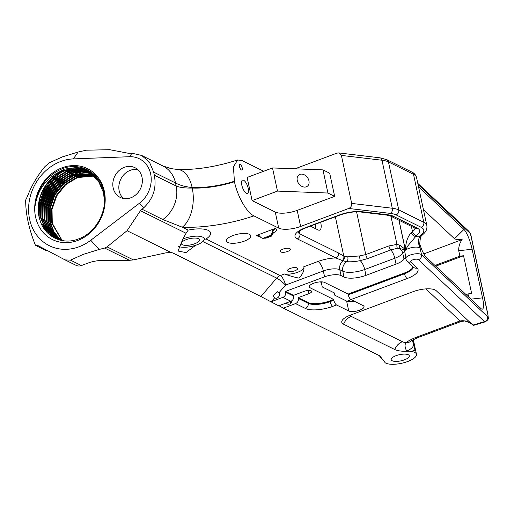 <?xml version="1.0" encoding="UTF-8"?>
<svg xmlns="http://www.w3.org/2000/svg" width="514" height="514" viewBox="0 0 514 514"><rect width="100%" height="100%" fill="white"/><g stroke="black" fill="none" stroke-linecap="round" stroke-linejoin="round"><path stroke-width="0.77" d="M404.447 359.832A9.252 3.168 167.9 0 0 409.298 355.816A9.252 3.168 167.9 0 0 396.056 355.682A9.252 3.168 167.9 0 0 391.205 359.697A9.252 3.168 167.9 0 0 404.447 359.832M421.531 234.712A3.977 3.251 -133.3 0 0 423.472 233.954L421.833 235.502C420.606 235.945 419.887 239.479 419.687 246.097L419.559 247.697C418.165 242.627 418.274 238.817 419.887 236.26L421.531 234.712A24.203 8.288 167.9 0 0 421.114 227.265L396.069 214.871A24.203 8.288 167.9 0 0 390.511 213.419L348.73 208.466L300.639 226.462A16.576 5.68 -12.1 0 1 278.704 228.132L253.935 215.88A78.25 26.805 -12.1 0 1 182.252 227.194L188.169 230.118A21.569 7.389 -12.1 0 1 208.247 230.375A21.569 7.389 -12.1 0 1 206.05 238.965L280.162 275.62L284.55 273.981A11.604 3.977 167.9 0 0 297.831 272.195A11.604 3.977 167.9 0 0 303.922 267.19M284.55 273.981C289.093 275.697 293.95 277.091 299.109 278.158C303.016 273.705 304.571 269.921 303.774 266.785L317.941 261.485A20.721 7.1 -12.1 0 1 335.867 257.957A3.977 3.431 -63.7 0 0 338.54 253.01L344.341 256.48L347.76 256.839L359.492 255.946L365.75 254.591L356.581 211.819M178.564 246.476A14.09 4.825 167.9 0 0 195.583 245.313A14.09 4.825 167.9 0 0 196.817 244.876A14.09 4.825 167.9 0 0 204.167 239.633A14.09 4.825 167.9 0 0 198.179 236.183A14.09 4.825 167.9 0 0 184.031 238.554A14.09 4.825 167.9 0 0 182.862 239.016L186.055 233.266L140.438 210.701L127.054 230.715L107.047 246.874L104.657 248.05L99.067 249.483L90.772 240.263A46.421 40.041 -63.7 0 1 79.085 246.752A46.421 40.041 -63.7 0 1 29.594 219.208A46.421 40.041 -63.7 0 1 60.8 161.467A46.421 40.041 -63.7 0 1 73.329 158.903L129.522 156.712A26.529 22.879 116.3 0 1 150.641 173.918A26.529 22.879 116.3 0 1 139.487 203.203L90.772 240.263M188.169 230.118L186.055 233.266M206.05 238.965L204.244 239.376M367.651 258.593A3.977 1.484 -110.5 0 1 365.75 254.591L388.918 245.917L396.981 244.413L399.603 245.101L404.544 248.776L405.366 250.202L399.706 248.423L397.399 248.288L390.826 249.92L367.651 258.593L360.179 260.637C354.962 261.684 350.503 262.024 346.796 261.658L342.947 260.81L335.867 257.957L297.221 238.843A20.56 7.042 -12.1 0 1 305.766 227.548L339.298 215A20.56 7.042 -12.1 0 1 361.779 211.697L388.179 214.826A20.56 7.042 -12.1 0 1 392.895 216.06L417.381 228.171A20.56 7.042 -12.1 0 1 416.603 235.444L407.82 245.904L405.443 250.145C405.694 242.3 407.66 236.44 411.341 232.566L412.517 231.673L411.38 226.372M47.41 250.62A8.288 7.151 116.3 0 0 46.106 250.575L35.427 245.294C28.797 228.557 25.552 213.458 25.7 199.997L27.358 196.547C31.617 185.567 37.471 175.595 44.924 166.613L49.556 162.655L62.502 156.86L78.167 152.009L73.329 158.903M35.427 245.294L37.856 245.531L65.085 259.911L70.45 260.129L83.403 254.334L99.067 249.483M130.852 197.774A16.576 14.302 -63.7 0 0 142.198 183.055A16.576 14.302 -63.7 0 0 134.938 167.68A16.576 14.302 -63.7 0 0 124.317 167.313A16.576 14.302 -63.7 0 0 112.971 182.033A16.576 14.302 -63.7 0 0 120.237 197.402A16.576 14.302 -63.7 0 0 130.852 197.774M123.45 198.475A16.576 14.302 116.3 0 1 119.351 183.106A16.576 14.302 116.3 0 1 130.338 170.288A16.576 14.302 116.3 0 1 137.739 169.588M242.21 167.821A3.084 1.15 69.5 0 0 239.73 164.236A3.084 1.15 69.5 0 0 239.408 166.433A3.084 1.15 69.5 0 0 241.888 170.012A3.084 1.15 69.5 0 0 242.21 167.821M243.623 180.253A7.061 2.628 69.5 0 0 242.537 180.125A7.061 2.628 69.5 0 0 242.126 186.409A7.061 2.628 69.5 0 0 246.405 193.232A7.061 2.628 69.5 0 0 247.491 193.36A7.061 2.628 69.5 0 0 247.896 187.083A7.061 2.628 69.5 0 0 243.623 180.253M282.963 249.117A5.172 1.773 -12.1 0 1 290.365 249.194A5.172 1.773 -12.1 0 1 287.654 251.442A5.172 1.773 -12.1 0 1 280.252 251.365A5.172 1.773 -12.1 0 1 282.963 249.117M232.906 235.573A12.464 4.273 -12.1 0 1 250.748 235.759A12.464 4.273 -12.1 0 1 244.214 241.169A12.464 4.273 -12.1 0 1 226.372 240.989A12.464 4.273 -12.1 0 1 232.906 235.573M308.94 180.825A7.061 5.326 53.2 0 0 304.738 175.049A7.061 5.326 53.2 0 0 298.859 174.946A7.061 5.326 53.2 0 0 297.253 180.375A7.061 5.326 53.2 0 0 301.448 186.145A7.061 5.326 53.2 0 0 307.327 186.254A7.061 5.326 53.2 0 0 308.94 180.825M285.533 291.419L293.475 295.351L293.635 296.109A4.144 3.572 116.3 0 1 290.853 301.268L278.659 305.83L260.913 296.514L276.686 278.093A8.288 7.151 -63.7 0 1 280.162 275.62A8.288 3.09 -110.5 0 1 285.553 285.097L279.006 292.742L277.785 291.631L273.043 295.897L274.572 297.914L271.366 301.66L282.912 297.336A4.144 3.572 -63.7 0 0 285.694 292.183L285.533 291.419L324.585 276.808L323.332 270.962L285.553 285.097A8.288 1.189 40.6 0 0 276.686 278.093L202.818 241.561M279.006 292.742A3.534 3.045 116.3 0 1 279.372 293.693A3.534 3.045 116.3 0 1 278.177 297.349A3.534 3.045 116.3 0 1 274.739 298.004A3.534 3.045 116.3 0 1 274.572 297.914M286.401 302.932A3.251 2.801 -63.7 0 0 287.499 304.005A3.251 2.801 -63.7 0 0 289.581 304.076A3.251 2.801 -63.7 0 0 291.836 300.735M194.62 243.79A9.252 3.168 167.9 0 0 199.471 239.775A9.252 3.168 167.9 0 0 186.229 239.64A9.252 3.168 167.9 0 0 181.378 243.655A9.252 3.168 167.9 0 0 194.62 243.79M62.155 167.77A39.559 34.117 116.3 0 1 104.329 191.247A39.559 34.117 116.3 0 1 77.736 240.449A39.559 34.117 116.3 0 1 35.562 216.979A39.559 34.117 116.3 0 1 62.155 167.77M104.445 202.85L103.61 192.891L98.27 180.774L88.838 172.318L87.65 171.695L73.386 168.785L63.588 170.288C47.288 176.52 37.76 188.593 34.991 206.493C37.162 188.137 46.376 175.505 62.624 168.598C80.351 161.743 99.909 172.576 103.642 191.491C108.293 210.097 96.086 233.015 78.256 239.036C62.361 245.249 44.699 236.703 39.989 220.14C33.59 202.041 45.695 177.208 64.379 171.053L76.445 169.055L87.939 171.843M73.386 168.785A36.905 31.829 -63.7 0 0 63.877 170.802A36.905 31.829 -63.7 0 0 39.989 220.14M353.157 300.664L353.304 301.352A8.288 2.84 -12.1 0 1 346.609 301.063L334.787 295.216L334.293 292.903L322.259 286.953L321.295 282.443L320.164 281.884M293.475 295.351L304.224 291.329A5.172 1.773 -12.1 0 1 311.632 291.406A5.172 1.773 -12.1 0 1 308.914 293.648L298.165 297.67L308.002 302.534A16.576 5.68 167.9 0 0 329.93 300.863L333.682 299.463L333.843 300.221A4.144 1.542 69.5 0 0 336.541 304.963L348.736 310.996A8.288 2.84 167.9 0 0 359.704 310.16A8.288 2.84 167.9 0 0 364.047 306.562A8.288 2.84 167.9 0 0 363.147 305.605L350.946 299.566A4.144 1.542 -110.5 0 1 348.254 294.83L348.087 294.072L404.338 273.024A16.576 5.68 167.9 0 0 413.005 266.779M290.224 268.436A5.172 1.773 -12.1 0 1 297.625 268.507A5.172 1.773 -12.1 0 1 294.914 270.756A5.172 1.773 -12.1 0 1 287.512 270.679A5.172 1.773 -12.1 0 1 290.224 268.436M82.696 173.764L92.404 174.67L73.778 175.698L61.937 182.817L52.993 194.003L48.277 207.54L48.502 221.373L52.659 231.942L60.087 239.98M93.381 174.818L93.786 174.876M93.554 174.676L94.724 175.03M70.334 176.604A41.448 35.749 116.3 0 1 76.824 173.475A41.448 35.749 116.3 0 1 77.376 173.269M79.387 172.614A41.448 35.749 116.3 0 1 82.439 171.856M83.397 171.676A41.448 35.749 116.3 0 1 84.906 171.445M85.388 171.387A41.448 35.749 116.3 0 1 86.127 171.31M86.725 171.258A41.448 35.749 116.3 0 1 89.86 171.162M70.726 176.424L77.061 174.246L83.724 172.768M61.115 240.263L54.246 232.392L50.378 222.305L50.16 208.472L54.87 194.928L63.82 183.749L75.661 176.63L93.227 175.338M93.554 175.415L94.274 175.595M94.595 175.679L95.296 175.884M95.026 175.698L94.325 175.48M94.004 175.39L93.297 175.203M92.97 175.12L75.076 176.341L63.235 183.453L54.285 194.639L49.569 208.183L49.794 222.009L53.752 232.251L60.787 240.179M95.129 175.486L94.454 175.223M94.146 175.107L93.458 174.869M93.143 174.766L92.449 174.554M92.128 174.464L73.194 175.409L61.352 182.528L52.402 193.714L47.693 207.251L47.911 221.084L52.165 231.801L59.765 239.884M92.713 174.754L93.419 174.959M93.734 175.056L94.422 175.287M94.737 175.396L95.296 175.608M94.801 175.255L93.837 174.844M93.252 174.554L92.578 174.291M92.269 174.175L91.582 173.938M91.267 173.835L71.311 174.484L59.476 181.596L50.526 192.782L45.81 206.326L46.035 220.153L50.59 231.345L58.763 239.55M59.071 239.659L51.079 231.486L46.62 220.442L46.401 206.615L51.111 193.071L60.061 181.885L71.902 174.773L91.537 174.028M91.852 174.124L92.546 174.355M92.854 174.464L93.535 174.721M95.238 175.55L92.636 174.175M92.34 174.034L91.672 173.751M91.37 173.623L90.695 173.359M90.387 173.25L80.017 171.541L69.435 173.552L57.594 180.665L48.644 191.851L43.934 205.394L44.153 219.221L49.023 230.882L57.78 239.177M58.082 239.293L49.511 231.03L44.737 219.51L44.519 205.684L49.228 192.14L58.178 180.954L70.02 173.841L80.435 171.837L90.663 173.43M90.972 173.539L91.653 173.79M91.955 173.912L92.623 174.195M92.925 174.33L93.58 174.631M93.285 174.484L95.129 175.435M96.124 176.501L90.078 172.987M90.458 173.109L89.796 172.82M89.494 172.698L78.687 170.609L67.552 172.62L55.711 179.739L46.768 190.919L42.052 204.463L42.276 218.296L47.378 230.298L56.81 238.766M57.112 238.894L47.95 230.561L42.861 218.585L42.636 204.752L47.352 191.208L56.302 180.028L68.137 172.91L79.105 170.899L89.77 172.865M91.042 173.398L91.698 173.7M91.993 173.848L95.732 176.071M98.752 179.906L90.721 173.25L88.877 172.312M88.575 172.177L77.357 169.684L65.676 171.689L53.835 178.808L44.885 189.994L40.169 203.531L40.394 217.364L45.502 229.366L54.696 237.706L63.755 240.809M56.154 238.464L46.087 229.655L40.979 217.653L40.76 203.827L45.47 190.283L54.42 179.097L66.261 171.978L77.775 169.973L88.864 172.331M89.166 172.466L89.822 172.768M89.526 172.627L97.615 178.319M87.643 171.695L89.423 172.608L97.57 179.405L103.012 189.062M93.792 175.82L76.952 177.272L65.111 184.385L56.167 195.571L51.451 209.114L51.676 222.941L61.834 240.443M62.162 240.513L52.261 223.23L52.036 209.404L56.752 195.86L65.702 184.674L77.537 177.561L94.049 176.045M58.063 239.338L58.692 239.697M58.879 239.762L58.365 239.466M57.099 238.92L58.769 239.73M58.635 239.685L57.741 239.248M58.037 239.389L57.395 239.055M60.414 240.192L55.859 238.316M259.204 235.759A4.144 3.572 -63.7 0 0 256.82 235.785L256.293 235.528A4.144 3.572 116.3 0 1 258.947 235.618A4.144 3.572 116.3 0 1 260.174 236.703A4.144 3.572 -63.7 0 0 261.408 237.789A4.144 3.572 -63.7 0 0 264.061 237.886L269.349 235.907A4.144 3.572 -63.7 0 0 272.189 232.212A4.144 3.572 116.3 0 1 275.029 228.518L275.555 228.775A4.144 3.572 -63.7 0 0 272.716 232.469A4.42 1.516 -12.1 0 1 273.197 233.202L273.673 232.116L272.934 232.604M256.293 235.528L275.029 228.518M75.937 265.275A8.288 7.151 -63.7 0 0 76.085 265.352A8.288 7.151 -63.7 0 0 81.392 265.539L87.56 263.232A16.576 5.68 -12.1 0 1 102.569 260.399L129.457 260.315L133.389 259.904L166.131 252.798L171.085 252.496L172.832 252.946L260.913 296.514M59.367 240.032L57.831 238.38M57.009 237.384L53.379 231.615M95.887 176.321L95.174 176.135M94.852 176.051L94.126 175.891M94.383 176.109L95.109 176.263M95.437 176.341L96.137 176.52M54.863 174.323L64.539 169.1L79.503 167.108M39.148 216.953L39.411 203.024L44.255 189.563L51.657 179.649L61.41 172.293M69.782 168.977L84.566 168.521M45.855 231.062L42.636 224.322M41.03 217.878L41.287 203.955L46.138 190.495L53.54 180.575L63.293 173.224M69.563 170.526L76.207 169.048M77.82 168.894L87.001 169.569M49.832 234.962L48.072 232.527M47.256 231.21L44.512 225.248M42.906 218.81L43.17 204.887L48.014 191.426L55.416 181.506L65.169 174.156M71.446 171.451L78.083 169.98M79.696 169.826L81.88 169.742M82.484 169.742L88.678 170.455M52.524 236.87L51.484 235.605M51.143 235.155L49.954 233.459M49.138 232.142L46.395 226.179M44.789 219.741L45.052 205.818L49.897 192.352L57.298 182.438L67.051 175.088M73.322 172.383L79.966 170.905M81.578 170.751L83.756 170.674M84.36 170.674L85.195 170.699M85.414 170.706L90.034 171.271M54.619 238.046L53.97 237.288M53.848 237.134L53.366 236.536M53.019 236.087L51.837 234.39M51.021 233.073L48.271 227.111M46.671 220.673L46.928 206.744L51.779 193.283L59.174 183.363L68.934 176.013M75.205 173.314L81.842 171.837M83.461 171.682L85.639 171.599M86.243 171.605L87.072 171.625M87.56 171.65L91.209 172.068M56.405 238.869L55.853 238.213M55.724 238.066L55.249 237.462M54.902 237.012L53.713 235.316M52.897 233.998L50.154 228.036M48.547 221.598L48.811 207.675L53.655 194.215L61.057 184.295L70.81 176.944M85.337 172.614L87.521 172.531M88.125 172.537L88.954 172.556M89.442 172.582L92.269 172.871M57.607 238.997L57.125 238.393M56.784 237.943L55.596 236.247M54.78 234.93L52.036 228.968M303.928 267.229L303.774 266.785M419.623 243.617A16.576 3.598 73.3 0 0 426.125 257.128L480.898 308.503A16.576 3.598 73.3 0 0 481.926 309.152A16.576 3.598 73.3 0 0 482.537 297.869L472.115 249.258A16.576 3.598 73.3 0 0 463.943 229.43L418.55 186.845M435.345 290.082A12.432 11.366 133.2 0 1 436.2 290.693L472.893 325.105L484.509 321.603L418.441 259.634A4.144 3.791 133.2 0 0 421.499 254.661A8.288 2.84 -12.1 0 0 420.953 254.295A8.288 2.84 -12.1 0 0 409.992 255.13A8.288 2.84 -12.1 0 0 405.642 258.728L405.482 257.97A8.288 2.84 -12.1 0 1 405.835 256.82L404.03 259.204A16.576 5.68 -12.1 0 1 396.043 264.106L365.955 275.363A16.576 5.68 -12.1 0 1 344.027 277.033L341.033 275.555A12.432 4.26 167.9 0 0 324.585 276.808M333.682 299.463L310.16 287.827A8.288 2.84 -12.1 0 1 309.255 286.87A8.288 2.84 -12.1 0 1 315.14 282.764A8.288 2.84 -12.1 0 1 324.565 282.437L348.087 294.072M298.165 297.67L298.332 298.435L308.169 303.299A16.576 5.68 167.9 0 0 330.097 301.628L329.93 300.863M336.541 304.963L332.796 306.363A20.721 7.1 -12.1 0 1 305.38 308.451L295.544 303.588L283.355 308.149L379.795 355.849L385.224 362.794A16.576 5.68 167.9 0 0 403.991 362.691A16.576 5.68 167.9 0 0 416.462 354.281A16.576 5.68 167.9 0 0 406.921 351.223A16.576 5.68 167.9 0 0 406.69 351.229A24.871 8.52 167.9 0 1 394.733 349.52L343.577 324.212A16.576 5.68 167.9 0 1 342.067 320.646A16.576 5.68 167.9 0 1 350.464 315.101L413.185 291.637A16.576 5.68 167.9 0 1 435.968 290.494A16.576 5.68 167.9 0 1 436.2 290.693M412.401 340.255L414.926 349.861C414.072 350.972 411.399 351.422 406.921 351.223L406.702 351.101C404.775 347.4 404.55 344.579 406.028 342.632A28.983 9.927 -12.1 0 1 416.809 337.088L457.576 321.835A24.8 8.494 -12.1 0 1 460.075 320.961C464.887 320.19 469.109 321.526 472.739 324.964M295.544 303.588A4.144 3.572 -63.7 0 0 298.332 298.435M278.974 305.714L283.355 308.149M271.366 301.66L270.717 301.898M153.667 172.145L149.445 162.103L141.633 155.434L162.809 165.913L171.014 168.605L177.51 169.472A29.844 16.885 92.4 0 1 177.516 169.472A29.844 16.885 92.4 0 1 192.133 187.546C185.001 186.73 179.463 185.201 175.518 182.952L153.667 172.145L154.322 175.197L176.167 186.004C179.971 187.552 185.323 188.227 192.236 188.034A48.412 16.583 167.9 0 0 234.455 181.738L233.42 166.877L237.596 159.976L242.075 160.567L263.682 171.252M295.017 168.81L336.876 153.146L338.668 152.915L379.91 157.811A3.977 2.641 96.8 0 1 381.986 160.227L341.38 155.414L351.672 203.416L392.278 208.234L381.986 160.227A28.186 9.657 167.9 0 1 388.449 161.916L398.742 209.924L423.793 222.311L413.5 174.31L388.449 161.916A3.977 3.431 116.3 0 0 386.759 159.648L411.804 172.036A3.977 3.431 116.3 0 1 413.5 174.31A28.186 9.657 167.9 0 1 416.558 177.568L426.851 225.569A28.186 9.657 -12.1 0 0 423.793 222.311A3.977 3.431 116.3 0 1 421.114 227.265M78.167 152.009L86.32 150.197L109.681 149.69L128.114 153.217L131.957 153.236L129.522 156.712M171.085 252.496L127.054 230.715M195.583 245.313L185.972 252.586L178.011 251.044L182.862 239.016M290.256 303.723A3.251 2.801 116.3 0 1 291.168 301.133M435.743 266.149L463.551 255.747L459.895 256.145L435.011 265.455M321.295 282.443L322.644 281.935M351.139 299.662L346.976 301.223M466.102 294.625L467.991 293.918L471.646 293.52L463.551 255.747M315.127 224.342A10.344 3.855 -110.5 0 1 315.654 228.73M463.943 229.43L454.517 238.753C456.156 239.537 458.694 239.813 462.131 239.582L423.832 253.91M459.895 256.145L458.732 250.723L472.115 249.258M462.131 239.582C459.664 243.032 458.533 246.746 458.732 250.723M454.517 238.753L423.427 209.59M468.659 297.021L467.991 293.918M310.379 226.121L318.115 229.944A10.344 3.855 69.5 0 0 319.702 230.131A10.344 3.855 69.5 0 0 320.659 222.273M327.926 193.033L277.476 191.099L272.516 167.949L247.131 177.446L252.098 200.595L275.26 212.051A16.576 5.68 167.9 0 0 297.188 210.38L334.653 196.361L327.926 193.033L322.959 169.877L272.516 167.949M348.73 208.466C350.927 207.393 351.91 205.709 351.672 203.416M341.38 155.414L338.668 152.915M322.959 169.877L329.692 173.212L334.653 196.361M277.476 191.099L252.098 200.595M234.455 181.738C237.429 196.335 246.739 212.642 253.935 215.88M140.438 210.701L143.669 207.849C153.191 198.879 156.744 187.995 154.322 175.197M141.633 155.434L131.957 153.236M192.236 188.034A29.844 16.885 -87.6 0 1 182.252 227.194L162.842 219.517L141.941 209.179M398.935 220.217L405.366 250.202A8.288 2.84 167.9 0 0 404.582 250.973A8.288 7.241 -142.9 0 0 404.229 249.791A3.977 2.621 -35.7 0 1 404.544 248.776M405.835 256.82L404.582 250.973L402.777 253.357A8.288 7.241 -142.9 0 0 399.706 248.423A3.977 2.441 -75.4 0 1 399.603 245.101M397.399 248.288A3.977 1.889 -86.6 0 1 396.981 244.413L390.948 216.266M396.043 264.106L394.791 258.259L364.702 269.516A8.288 3.09 -110.5 0 0 360.179 260.637L359.492 255.946M344.027 277.033L342.774 271.186A8.288 7.151 -63.7 0 1 346.796 261.658A3.977 2.699 -90 0 0 347.76 256.839M421.833 235.502A3.977 3.251 -133.3 0 1 419.887 236.26A16.576 5.68 -12.1 0 0 415.434 236.337A3.977 3.02 -127.2 0 1 411.341 232.566M472.899 325.105C471.775 323.338 463.827 320.363 464.181 321.083L461.476 321.359L460.075 320.961L425.92 288.919A6.631 2.274 167.9 0 0 425.888 288.894M411.001 341.18A12.4 9.323 -126.7 0 1 410.994 341.187A12.4 9.323 -126.7 0 1 406.028 342.632A14.919 5.108 167.9 0 1 402.398 341.714A12.432 10.723 -63.7 0 0 394.733 349.52M413.391 345.087A12.4 4.671 164.2 0 1 406.702 351.101A12.432 5.403 -92 0 0 406.69 351.229M419.7 246.264L421.499 254.661L487.568 316.63A2.949 0.642 73.3 0 0 487.857 314.741A4.144 1.42 -12.1 0 1 488.037 315.037L471.242 236.697C471.107 235.052 470.214 233.157 468.569 231.011L417.811 183.395M487.857 314.741L471.062 236.395A4.144 1.42 -12.1 0 1 471.242 236.697M418.441 259.634A4.144 1.42 167.9 0 0 418.171 259.448A4.144 1.42 167.9 0 0 413.005 259.756A4.144 1.42 167.9 0 0 410.692 261.967L417.169 268.045A20.721 7.1 -12.1 0 1 407.197 278.524L350.946 299.566M461.476 321.359L418.717 337.312A12.4 4.62 -110.5 0 1 416.809 337.088M419.559 247.697A8.288 2.84 167.9 0 0 408.572 248.519A8.288 2.84 167.9 0 0 405.443 250.145L399.037 220.268M348.736 310.996L346.609 301.063M264.061 237.886L265.32 238.091L269.644 236.472L269.876 236.164L269.349 235.907M272.189 232.212L272.716 232.469A4.144 3.572 -63.7 0 1 269.876 236.164M275.555 228.775A8.288 2.84 -12.1 0 1 273.287 232.842M259.911 236.363A8.288 2.84 -12.1 0 1 256.82 235.785M317.941 261.485A8.288 3.09 -110.5 0 1 323.332 270.962A12.432 4.26 167.9 0 1 339.78 269.709L341.033 275.555M471.062 236.395A2.949 0.642 73.3 0 0 469.61 232.868L418.049 184.5M332.796 306.363A4.144 1.542 69.5 0 1 330.097 301.628L333.843 300.221M348.254 294.83L404.505 273.782A16.576 5.68 167.9 0 0 413.237 266.991M407.197 278.524A4.144 1.542 69.5 0 1 404.505 273.782L404.338 273.024M309.685 285.623L310.16 287.827M308.002 302.534L308.169 303.299A4.144 3.572 116.3 0 1 305.38 308.451M414.926 349.861L412.819 340.011M308.233 290.468L308.914 293.648M285.694 292.183L293.635 296.109M404.03 259.204L402.777 253.357A16.576 5.68 -12.1 0 1 394.791 258.259A8.288 3.09 -110.5 0 0 390.826 249.92A3.977 1.484 -110.5 0 1 388.918 245.917M365.955 275.363L364.702 269.516A16.576 5.68 -12.1 0 1 342.774 271.186L339.78 269.709A8.288 7.151 -63.7 0 1 342.947 260.81A3.977 3.36 -70.4 0 0 344.341 256.48M129.457 260.315L104.657 248.05M81.392 265.539L70.45 260.129M133.389 259.904L107.047 246.874M162.809 165.913A29.844 25.739 116.3 0 1 175.518 182.952L176.167 186.004A29.844 25.739 -63.7 0 1 162.842 219.517M350.606 315.05A6.631 2.274 167.9 0 0 351.242 316.412L402.398 341.714M482.537 297.869L470.92 299.148M298.236 232.392A16.576 5.68 167.9 0 0 299.9 233.896L299.341 231.3M297.221 238.843A3.977 3.431 -63.7 0 0 299.9 233.896L338.54 253.01M335.353 216.779L343.815 256.242A3.977 3.386 -61.2 0 1 342.234 260.495M300.639 226.462L297.188 210.38M275.26 212.051L278.704 228.132M416.603 235.444A3.977 3.02 -127.2 0 1 412.517 231.673A16.576 5.68 167.9 0 0 414.984 228.158M390.511 213.419A3.977 2.641 96.8 0 0 392.278 208.234A28.186 9.657 -12.1 0 1 398.742 209.924A3.977 3.431 116.3 0 1 396.069 214.871M234.345 181.249A48.412 16.583 -12.1 0 1 192.133 187.546M143.669 207.849L139.487 203.203M305.766 227.548A3.977 1.484 69.5 0 0 306.376 227.618C296.636 231.679 298.775 232.649 298.081 232.636L298.094 231.981M339.298 215A3.977 1.484 69.5 0 0 339.908 215.07L306.376 227.618M361.779 211.697A3.977 2.641 96.8 0 1 360.526 211.993C354.294 211.427 347.425 212.449 339.908 215.07M388.179 214.826A3.977 2.641 96.8 0 1 386.926 215.122L360.526 211.993M392.895 216.06A3.977 3.431 116.3 0 1 390.351 215.97L386.926 215.122M417.381 228.171A3.977 3.431 116.3 0 1 414.837 228.081L390.351 215.97M290.853 301.268L282.912 297.336M351.242 316.412A12.432 10.723 -63.7 0 0 343.577 324.212M473.529 325.381L485.158 321.88A7.093 1.542 -106.7 0 1 484.509 321.603A4.144 3.791 133.2 0 0 487.568 316.63M459.477 322.06A12.4 4.62 -110.5 0 1 457.576 321.835M405.642 258.728L407.037 261.183L413.519 267.261A4.144 3.791 -46.8 0 0 417.169 268.045M407.037 261.183A4.144 3.791 -46.8 0 0 410.692 261.967M469.61 232.868A4.144 3.791 -46.8 0 0 468.569 231.011M264.588 238.143A4.144 3.572 116.3 0 1 261.934 238.053L265.956 238.162L270.28 236.543C270.846 236.954 271.816 235.836 273.197 233.202M265.32 238.091A4.144 1.542 69.5 0 0 265.956 238.162M269.644 236.472A4.144 1.542 69.5 0 0 270.28 236.543M204.225 238.888L204.707 238.451L204.167 239.633M91.993 173.841L91.408 173.552M413.34 339.715L416.462 354.281M76.085 265.352L65.085 259.911M414.837 228.081L415.222 228.319L414.939 227.728M423.472 233.954C426.164 231.583 427.288 228.788 426.851 225.569M379.91 157.811L386.759 159.648M411.804 172.036C414.245 173.141 415.826 174.985 416.558 177.568M237.596 159.976C216.06 166.851 196.033 170.018 177.516 169.472M418.717 337.312C413.597 339.516 411.02 340.808 410.994 341.187M379.191 355.553L383.328 360.68M485.158 321.88C489.893 318.808 487.895 318.301 488.037 315.037M261.408 237.789L261.934 238.053"/></g></svg>
